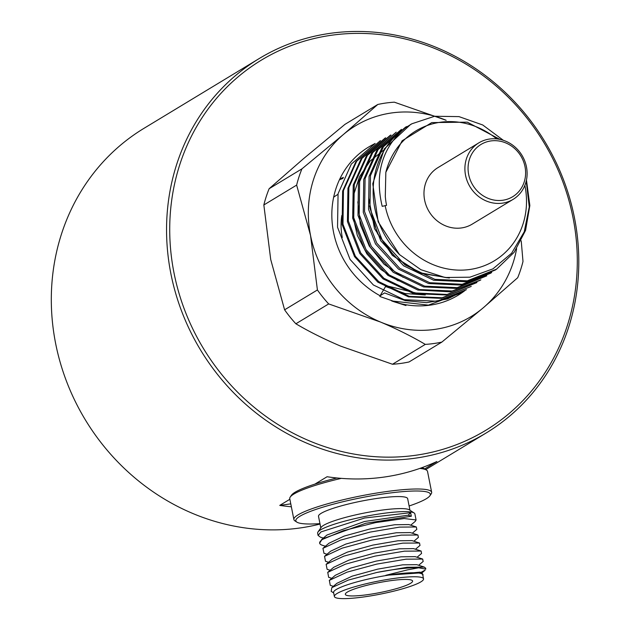 <?xml version="1.0" encoding="UTF-8"?>
<svg xmlns="http://www.w3.org/2000/svg" width="630" height="630" viewBox="0 0 630 630"><rect width="100%" height="100%" fill="white"/><g stroke="black" fill="none" stroke-linecap="round" stroke-linejoin="round"><path stroke-width="0.94" d="M573.009 217.61A216.444 198.946 -121.2 0 1 309.787 441.031A216.444 198.946 -121.2 0 1 237.738 77.159A216.444 198.946 -121.2 0 1 573.009 217.61M343.468 177.376A74.356 68.339 58.8 0 0 339.783 179.046A74.356 68.339 -121.2 0 1 343.468 177.376M574.458 217.799A218.925 201.222 -121.2 0 1 486.077 433.038A218.925 201.222 -121.2 0 1 200.553 350.004A218.925 201.222 -121.2 0 1 259.276 58.503A218.925 201.222 -121.2 0 1 574.458 217.799M259.276 58.503L144.026 128.299A218.925 201.222 58.8 0 0 71.434 393.254A218.925 201.222 58.8 0 0 320.04 524.042M291.359 506.796A218.925 201.222 -121.2 0 1 279.752 505.394L290.776 503.866M424.675 468.909L436.897 461.506A218.925 201.222 58.8 0 1 327.08 476.737L314.858 484.131M289.871 499.267L279.752 505.394M526.223 181.101L529.255 206.955L524.231 231.832L511.631 253.213L492.928 268.868L469.933 277.192L445.087 277.499L420.879 269.695L399.514 254.607A84.129 77.332 -121.2 0 1 404.956 128.04C382.079 147.971 374.488 174.069 382.197 206.341L386.544 205.372A74.364 68.347 58.8 0 1 385.3 196.332L385.836 172.313L402.137 140.781L431.763 122.59L467.287 122.157L500.023 139.419M385.15 205.569A75.876 69.741 58.8 0 0 470.027 269.459A75.876 69.741 58.8 0 0 524.853 185.409M496.692 138.891A75.876 69.741 58.8 0 0 385.836 172.313M478.887 142.829L437.968 167.604A33.044 30.374 58.8 0 0 429.101 211.609A33.044 30.374 58.8 0 0 472.201 224.138L513.119 199.363A33.044 30.374 -121.2 0 1 470.027 186.827A33.044 30.374 -121.2 0 1 478.887 142.829A33.044 30.374 -121.2 0 1 489.652 139.017A33.044 30.374 -121.2 0 1 526.459 166.871A33.044 30.374 -121.2 0 1 513.119 199.363M490.967 140.923A30.571 28.098 -121.2 0 1 524.176 182.038A30.571 28.098 -121.2 0 1 475.374 188.803A30.571 28.098 -121.2 0 1 490.967 140.923M342.996 178.432A74.356 68.339 58.8 0 0 339.428 179.794M377.787 104.47L344.988 124.338L303.558 158.65L269.136 188.716L301.935 168.856L343.366 134.536L377.787 104.47A123.921 113.896 -121.2 0 1 394.349 102.178L446.158 120.291M516.616 248.763A111.526 102.509 -121.2 0 1 483.281 307.779A111.526 102.509 -121.2 0 1 380.488 322.032A111.526 102.509 -121.2 0 1 310.527 235.407A111.526 102.509 -121.2 0 1 343.366 134.536A111.526 102.509 -121.2 0 1 445.89 120.18M296.643 185.102L263.844 204.97L270.719 259.521L284.602 309.818L317.41 289.957L310.527 235.407L296.643 185.102A123.921 113.896 -121.2 0 1 301.935 168.856M374.141 144.026A86.562 79.561 58.8 0 0 371.865 145.191A86.562 79.561 58.8 0 0 331.963 219.689A86.562 79.561 58.8 0 0 380.158 295.777L379.843 296.486L405.964 305.55L391.639 300.935A86.562 79.561 58.8 0 0 461.436 293.1A86.562 79.561 58.8 0 0 464.948 290.548M521.215 240.794L522.995 261.458A123.921 113.896 -121.2 0 1 517.702 277.712L483.281 307.779L441.851 342.09L409.051 361.959A123.921 113.896 58.8 0 1 392.49 364.25L425.289 344.389C411.981 336.514 397.05 329.065 380.488 322.032L328.679 303.92L295.88 323.781C309.188 331.656 324.119 339.105 340.68 346.138L392.49 364.25M441.851 342.09A123.921 113.896 -121.2 0 1 425.289 344.389M284.602 309.818A123.921 113.896 58.8 0 0 295.88 323.781M328.679 303.92A123.921 113.896 -121.2 0 1 317.41 289.957M269.136 188.716A123.921 113.896 58.8 0 0 263.844 204.97M466.373 289.682L447.552 298.959L426.715 302.683L405.263 300.628L384.576 292.934L380.158 295.777M399.514 254.607L378.15 221.807L372.763 183.732L384.41 148.79L410.532 124.527M495.33 270.01L465.901 281.728L433.668 280.24L403.633 265.829L380.78 240.802L368.55 209.333L369.07 176.431L382.016 147.57L405.389 127.284M490.494 273.27L460.979 285.075L428.605 283.539L398.475 269.105L375.511 243.968L363.274 212.365L363.754 179.353L376.811 150.357L401.46 129.363M486.785 275.838L456.073 288.414L423.596 286.926L393.293 272.349L370.275 247.22L357.982 215.405L358.446 182.314L371.55 153.192L396.199 132.174L372.739 152.61L359.612 181.613L359.202 214.696L371.361 246.393L394.411 271.538L424.659 286.154L457.159 287.634L486.762 275.806M480.178 280.295L450.434 291.832L417.895 290.068L387.757 275.279L364.77 249.968L352.674 218.145L353.233 185.031L366.4 155.909L389.97 135.56M476.926 282.555L446.229 294.998L413.485 293.556L383.04 278.87L359.809 253.536L347.421 221.532L347.949 188.197L361.069 158.839L384.828 138.316M471.216 286.422L441.252 298.36L408.453 296.84L377.803 282.13L354.517 256.607L342.121 224.548L342.649 191.063L355.887 161.658L380.425 140.616M391.639 300.935L428.4 305.133L462.121 292.588M371.865 145.191L375.165 143.427L351.312 164.091L338.074 193.686L337.538 227.257L350.059 259.418L373.401 284.996L404.066 299.675L437.055 301.242L466.405 289.713M380.441 140.647L356.69 161.209L343.429 190.622L342.988 224.225L355.367 256.252L378.78 281.657L409.248 296.36L442.102 297.769L471.224 286.437M385.702 137.836L362.014 158.382L348.863 187.614L348.343 220.957L360.722 252.937L383.938 278.318L414.438 292.911L447.119 294.462L476.878 282.476M390.978 135.048L367.392 155.389L354.28 184.629L353.745 217.759L366.022 249.614L389.175 274.924L419.47 289.54L452.167 291.005L480.871 279.87M401.475 129.402L378.055 149.656L365.085 178.605L364.534 211.57L376.74 243.078L399.664 268.246L429.731 282.705L462.176 284.272L491.683 272.436M406.736 126.598L383.426 146.727L370.471 175.644L369.944 208.388L382.103 239.88L404.94 264.884L434.897 279.342L467.295 280.822L496.637 269.12L514.135 252.307L525.57 230.375L529.854 205.545L526.467 180.007M503.354 140.317L482.73 124.976L459.002 116.621L434.637 116.259L411.973 123.74L404.956 128.04M333.648 197.214A61.961 56.952 -121.2 0 1 337.523 194.631L337.932 194.379M341.822 215.444A61.961 56.952 58.8 0 0 342.295 237.502M447.221 277.798L419.533 272.664L395.12 257.205L377.559 233.746L369.534 206.002M421.714 294.423L386.544 285.76M385.67 286.319L380.103 295.746M385.458 286.461L404.995 293.517L425.289 294.966M384.93 149.192L370.196 160.941L359.486 176.802L353.469 195.465L352.721 215.515L357.352 235.486L366.928 253.961L380.898 269.49L398.136 280.799M357.84 201.828L360.305 224.556L369.274 246.078L384.095 264.261L403.192 277.365M368.66 197.655L374.503 228.659L392.317 255.339L418.863 272.963L449.34 278.027M337.082 593.491A45.439 6.591 -11.2 0 1 386.103 579.679A45.439 6.591 -11.2 0 1 423.533 578.86A45.439 6.591 -11.2 0 1 380.244 594.153A45.439 6.591 -11.2 0 1 334.388 596.515A45.439 6.591 -11.2 0 1 337.082 593.491M367.408 594.688A34.288 4.969 168.8 0 0 412.595 581.033A34.288 4.969 168.8 0 0 390.513 580.695A34.288 4.969 168.8 0 0 345.334 594.35A34.288 4.969 168.8 0 0 367.408 594.688M423.533 578.86L422.738 574.851A45.439 6.591 168.8 0 0 393.482 574.41A45.439 6.591 168.8 0 0 336.286 589.483A45.439 6.591 168.8 0 0 333.593 592.507L334.388 596.515M376.85 572.449A49.565 7.19 -11.2 0 1 418.682 567.803L407.618 569.843L385.804 575.308L421.903 572.78L423.092 574.954M333.687 592.98L331.167 591.334L331.829 587.633L348.374 580.065L376.858 572.457L407.051 567.276L424.226 567.11L425.51 568.095M421.809 572.733L419.974 572.15L385.804 575.308M421.517 553.463L421.131 551.045L404.436 551.163L375.157 556.093L345.476 564.149L327.742 572.347L328.655 577.316M423.147 561.472L422.691 559.078L406.13 559.164L376.779 564.102L347.028 572.166L329.356 580.356L330.262 585.333L333.341 586.333M421.108 551.037L413.571 548.628L399.475 548.793L374.425 553.116L348.949 560.133L333.743 567.268L327.695 572.379M422.706 559.062L415.17 556.644L401.089 556.81L376.047 561.125L350.564 568.142L335.341 575.284L329.293 580.387M416.761 564.661L402.696 564.827L377.661 569.142L352.178 576.151L336.94 583.293L331.821 587.617M419.974 545.423L419.541 543.028L402.877 543.131L373.535 548.084L343.87 556.133L326.151 564.33L327.112 569.299M328.577 562.275L325.497 561.291L324.544 556.337L342.161 548.147L371.873 540.075L401.223 535.122L417.918 535.012L418.407 537.39L413.894 541.217M323.985 553.282L322.93 548.328L340.499 540.154L370.149 532.09L399.562 527.113L416.28 526.979L416.832 529.358L412.303 533.201M416.343 526.987L408.807 524.569L394.711 524.743L369.668 529.058L344.193 536.075L328.986 543.217L322.93 548.32M417.942 535.004L410.406 532.586L396.325 532.76L371.291 537.075L345.807 544.084L330.585 551.226L324.529 556.329M419.541 543.028L411.996 540.611L397.932 540.768L372.905 545.084L347.421 552.101L332.175 559.235L326.127 564.338M415.249 521.364L416.084 519.947L404.224 518.545L375.606 522.593L343.413 530.649L322.466 539.422C318.764 542.052 318.685 543.989 322.229 545.226M416.076 519.939L414.887 513.915A49.565 7.19 168.8 0 0 414.154 512.985A49.565 7.19 168.8 0 0 382.961 513.426A49.565 7.19 168.8 0 0 320.575 529.877A49.565 7.19 168.8 0 0 317.961 532.035A49.565 7.19 168.8 0 0 317.638 533.169L318.079 535.413M322.466 539.422L322.371 538.941L365.636 523.302L411.335 516.238L410.634 512.694L364.589 518.01L320.993 531.909L318.103 535.398L320.339 537.122L323.34 538.083M319.654 543.17L322.229 539.052M411.335 516.238L408.161 515.206L364.447 521.506L326.954 535.02L321.607 539.54M408.161 515.206L410.634 512.694M317.961 532.035L321.19 527.318A45.439 6.591 -11.2 0 1 323.592 525.341L323.592 525.341A45.439 6.591 -11.2 0 1 369.361 512.088A45.439 6.591 -11.2 0 1 409.374 509.859L414.154 512.985M409.949 510.229L407.657 498.676A45.439 6.591 168.8 0 0 370.227 499.495A45.439 6.591 168.8 0 0 321.205 513.308A45.439 6.591 168.8 0 0 318.512 516.332L320.804 527.885M319.961 523.632A68.568 9.946 -11.2 0 1 296.832 522.112A68.568 9.946 -11.2 0 1 299.888 516.269A68.568 9.946 -11.2 0 1 378.717 494.621A68.568 9.946 -11.2 0 1 429.904 495.763A68.568 9.946 -11.2 0 1 409.106 505.984M296.832 522.112L294.919 520.86A70.221 10.182 -11.2 0 1 293.887 519.537A70.221 10.182 -11.2 0 1 298.045 514.875A70.221 10.182 -11.2 0 1 373.81 493.518A70.221 10.182 -11.2 0 1 431.652 492.258A70.221 10.182 -11.2 0 1 431.196 493.873L429.904 495.763M341.334 478.359A70.221 10.182 168.8 0 0 293.919 494.022A70.221 10.182 168.8 0 0 290.209 497.086A70.221 10.182 168.8 0 0 289.753 498.692L293.887 519.537M431.652 492.258L427.526 471.413A70.221 10.182 168.8 0 0 426.494 470.098A70.221 10.182 168.8 0 0 419.8 468.429M426.494 470.098L424.581 468.846A68.568 9.946 168.8 0 0 421.675 467.767M336.979 477.973A68.568 9.946 168.8 0 0 291.501 495.196L290.209 497.086M418.682 567.803L425.652 569.079M425.014 570.205L420.872 572.434M486.077 433.038L425.715 469.594M411.973 123.732L410.524 124.512M406.712 126.551L405.381 127.26M390.939 134.985L389.946 135.521M385.686 137.805L384.804 138.269M496.645 269.128L495.337 270.018M491.715 272.483L490.518 273.302M462.137 292.619L461.436 293.1M422.832 575.332L423.147 574.875M424.321 567.087L416.769 564.661M415.485 549.234L420.021 545.407M330.167 570.292L327.112 569.315M417.068 557.251L421.604 553.423M331.75 578.308L328.687 577.332M418.651 565.267L423.179 561.448M410.721 525.184L415.272 521.341M325.403 546.241L322.347 545.257M326.986 554.258L323.922 553.274M422.005 572.82L425.14 570.174M425.612 568.071L425.801 569.04"/></g></svg>
